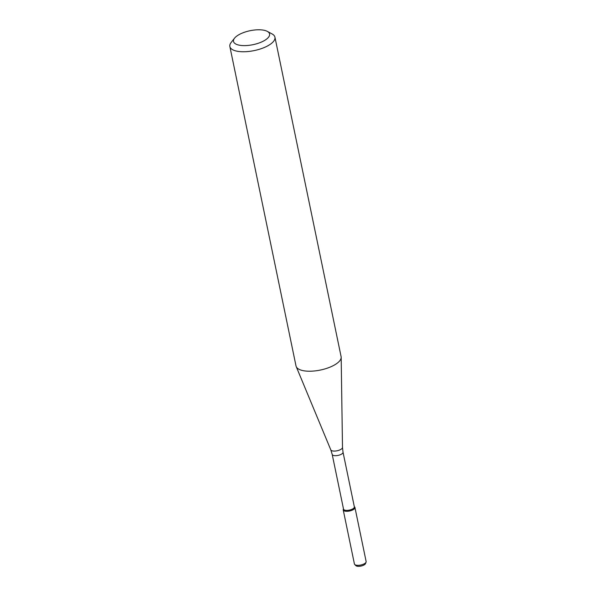 <?xml version="1.0" encoding="UTF-8"?>
<svg xmlns="http://www.w3.org/2000/svg" width="596" height="596" viewBox="0 0 596 596"><rect width="100%" height="100%" fill="white"/><g stroke="black" fill="none" stroke-linecap="round" stroke-linejoin="round"><path stroke-width="0.89" d="M354.292 506.63L354.657 507.002A5.982 2.317 168.3 0 1 352.236 510.169A5.982 2.317 168.3 0 1 345.01 511.144A5.982 2.317 168.3 0 1 343.289 509.357L343.475 508.872M332.203 454.435A5.528 2.138 168.3 0 0 333.849 455.545A5.528 2.138 168.3 0 0 339.936 454.875A5.528 2.138 168.3 0 0 343.02 452.193L354.352 506.891A5.528 2.138 168.3 0 1 351.26 509.573A5.528 2.138 168.3 0 1 345.173 510.236A5.528 2.138 168.3 0 1 343.527 509.126L332.203 454.435L330.802 449.883L296.219 366.622A23.02 8.918 168.3 0 1 296.018 365.989L229.862 46.525A23.02 8.918 168.3 0 1 231.188 42.42L234.571 38.151A18.416 7.137 168.3 0 1 250.096 30.709A18.416 7.137 168.3 0 1 267.299 31.372A18.416 7.137 168.3 0 1 262.62 41.504A18.416 7.137 168.3 0 1 238.996 45.125A18.416 7.137 168.3 0 1 234.571 38.151M267.299 31.372L272.096 33.95A23.02 8.918 168.3 0 1 274.942 37.19L341.106 356.654A23.02 8.918 168.3 0 1 341.173 357.309A23.02 8.918 168.3 0 1 327.472 368.105A23.02 8.918 168.3 0 1 302.88 370.608A23.02 8.918 168.3 0 1 296.219 366.622M274.942 37.19A23.02 8.918 168.3 0 1 262.084 48.373A23.02 8.918 168.3 0 1 236.716 51.137A23.02 8.918 168.3 0 1 229.862 46.525M354.315 506.734A5.982 2.317 168.3 0 1 354.948 507.516L366.138 561.544A5.982 2.317 168.3 0 1 366.078 562.132L365.504 563.607A5.096 1.974 168.3 0 1 362.137 565.775A5.096 1.974 168.3 0 1 357.093 566.2A5.096 1.974 168.3 0 1 355.819 565.619L354.709 564.486A5.982 2.317 168.3 0 1 354.419 563.972L343.229 509.945A5.982 2.317 168.3 0 1 343.497 508.977M366.078 562.132A5.982 2.317 168.3 0 1 362.122 564.673A5.982 2.317 168.3 0 1 356.199 565.172A5.982 2.317 168.3 0 1 354.709 564.486M354.948 507.516A5.982 2.317 168.3 0 1 351.603 510.422A5.982 2.317 168.3 0 1 345.01 511.144A5.982 2.317 168.3 0 1 343.229 509.945M343.02 452.193L342.499 447.462A5.99 2.324 168.3 0 1 338.938 450.271A5.99 2.324 168.3 0 1 332.531 450.919A5.99 2.324 168.3 0 1 330.802 449.883M342.499 447.462L341.173 357.309"/></g></svg>
